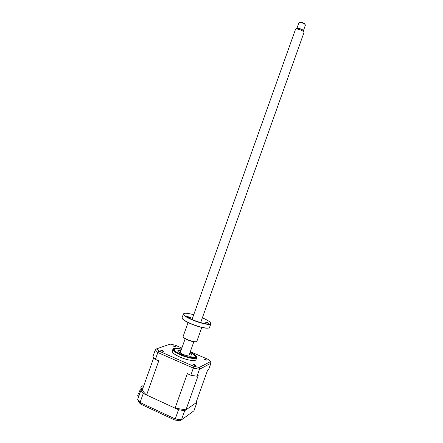 <?xml version="1.0" encoding="UTF-8"?>
<svg xmlns="http://www.w3.org/2000/svg" width="443" height="443" viewBox="0 0 443 443"><rect width="100%" height="100%" fill="white"/><g stroke="black" fill="none" stroke-linecap="round" stroke-linejoin="round"><path stroke-width="0.66" d="M190.307 351.692L207.972 359.312L210.558 361.566L210.912 363.221L208.592 369.728L207.534 370.32L195.895 402.964L185.971 409.819L175.057 408.147L146.605 395.012C144.379 393.102 142.956 391.346 142.347 389.751L140.863 390.482L143.255 393.467L178.512 409.742L184.714 410.689L197.019 402.189L193.951 410.799L180.107 420.85M184.714 410.689L181.453 419.837L175.234 418.945L174.675 420.003L140.581 404.06M178.512 409.742L175.234 418.945L140.038 402.515L140.509 404.055M143.255 393.467L140.038 402.515L137.673 399.442L138.509 401.519L139.916 403.401M140.027 392.83L138.36 393.661L139.539 394.204M138.36 393.661L137.707 395.494L138.886 396.042M140.863 390.482L137.673 399.442M197.019 402.189L196.432 401.463M138.482 397.183L137.707 395.494M181.403 349.344C178.457 348.669 176.386 348.53 175.179 348.934L174.564 349.389C172.41 351.903 191.359 359.456 194.748 357.407L195.236 357.008C195.59 355.884 193.862 354.356 190.041 352.434M181.121 354.068L182.715 354.705L181.121 354.068M189.715 353.359C191.415 354.378 192.146 355.175 191.908 355.751L191.564 356.028C189.222 357.39 176.458 352.296 177.914 350.59L181.071 350.275M205.718 359.423L203.99 359.129L204.899 359.832L206.626 360.126L205.718 359.423M194.975 364.739L193.126 364.439L194.056 365.193L195.906 365.486L194.975 364.739M162.642 350.623L160.743 350.319L161.59 351.006L163.495 351.31L162.642 350.623M174.957 346.138L173.185 345.839L174.016 346.487L175.788 346.786L174.957 346.138M172.92 349.239L172.288 351C171.878 352.517 174.431 354.55 179.958 357.086C186.88 360.17 195.274 361.521 195.972 359.733L196.055 359.495M195.656 358.343L195.324 357.938M180.666 348.901C176.364 347.954 173.811 347.982 173.008 348.984L173.003 348.995C172.615 350.496 175.179 352.512 180.689 355.031C189.117 358.337 194.449 359.24 196.681 357.728L196.686 357.717C197.085 356.443 195.153 354.721 190.894 352.55M181.414 349.311C177.493 348.425 175.162 348.431 174.431 349.333C174.071 350.662 176.342 352.445 181.231 354.682C188.701 357.612 193.414 358.398 195.374 357.058C195.723 355.906 193.951 354.356 190.058 352.395M143.587 386.274L142.635 385.836L141.289 386.479L143.2 387.354M140.209 392.321L139.351 391.922L140.425 388.904L141.948 389.602L142.236 388.793L140.713 388.096L141.289 386.479M142.02 389.391L140.425 388.904M152.874 356.709L155.388 359.356L157.824 352.517L155.283 349.937L152.874 356.709M187.716 373.842L191.132 375.354L187.716 373.842M210.558 361.566L199.284 367.419L199.472 369.285L197.008 376.196L191.132 375.354M190.872 375.049L193.353 368.094L157.824 352.517L158.937 351.077L156.678 348.802L170.167 344.122L175.256 345.197L181.863 348.048M173.833 350.269L173.318 350.369M199.284 367.419L193.873 366.361L158.937 351.077M193.873 366.361L193.353 368.094L199.472 369.285L210.912 363.221M156.678 348.802L155.283 349.937M169.713 344.277L170.167 344.122M197.008 376.196L198.187 375.537L185.971 409.819M175.057 408.147L187.395 373.51M155.388 359.356L158.76 360.846L155.144 359.428M146.605 395.012L158.76 360.846M142.347 389.751L153.655 357.972M299.662 22.394L302.215 22.438L304.734 23.739L305.055 24.382M305.382 25.19L305.022 24.343L301.993 22.781L299.507 22.466L298.864 22.881L296.943 28.274M296.334 28.568L299.828 28.64C301.772 29.277 303.04 30.002 303.638 30.827L303.726 31.303M303.942 32.671L303.865 32.062C303.167 31.104 301.683 30.251 299.407 29.509C297.574 28.989 296.289 28.895 295.547 29.232L192.035 319.486M188.696 317.487L187.433 316.634L189.992 317.166L191.26 318.019L188.696 317.487M193.724 314.74C187.732 313.085 184.382 312.797 183.662 313.871C183.69 315.217 186.719 317.188 192.738 319.785C200.391 323.013 209.506 324.99 210.569 323.711C211.211 322.498 208.476 320.538 202.368 317.825M210.718 323.074L210.707 324.01C209.628 325.312 200.363 323.307 192.589 320.029C186.47 317.387 183.396 315.383 183.369 314.009L183.945 313.522M183.358 314.087L182.123 317.548C181.78 318.91 184.82 320.992 191.243 323.794C199.311 327.222 208.88 329.16 209.506 327.571L209.578 327.355M208.958 327.942C206.006 328.756 200.098 327.438 191.243 323.994C185.938 321.718 182.937 319.852 182.228 318.406M188.076 322.565L183.147 336.409C182.953 337.195 184.454 338.302 187.655 339.731C192.522 341.619 195.579 342.19 196.825 341.431L196.869 341.309M196.404 341.703C194.903 342.223 191.991 341.631 187.655 339.925C185.047 338.779 183.579 337.804 183.252 337.012M206.449 322.842L205.148 321.967L207.623 322.487L208.93 323.362L206.449 322.842M181.492 349.095C171.28 347.539 171.092 349.444 180.932 354.804C194.006 360.608 202.44 357.772 190.136 352.179M174.769 420.025L179.636 420.717M195.972 359.733L196.686 357.717L196.249 357.479C197.932 357.972 189.643 358.991 180.932 354.804C172.177 350.801 173.407 348.569 173.468 349.09L173.008 348.984M173.85 350.967L174.016 350.502M304.734 23.739L305.022 24.343M305.41 25.107L303.461 30.584M303.638 30.827L303.865 32.062M303.981 32.56L200.679 322.57M193.835 341.791L188.746 356.067M185.191 338.707L180.107 352.982M296.522 28.407L295.547 29.232M300.138 22.178L299.507 22.466M210.569 323.711L210.707 324.01M209.506 327.571L210.818 323.877M196.825 341.431L201.798 327.466"/></g></svg>
